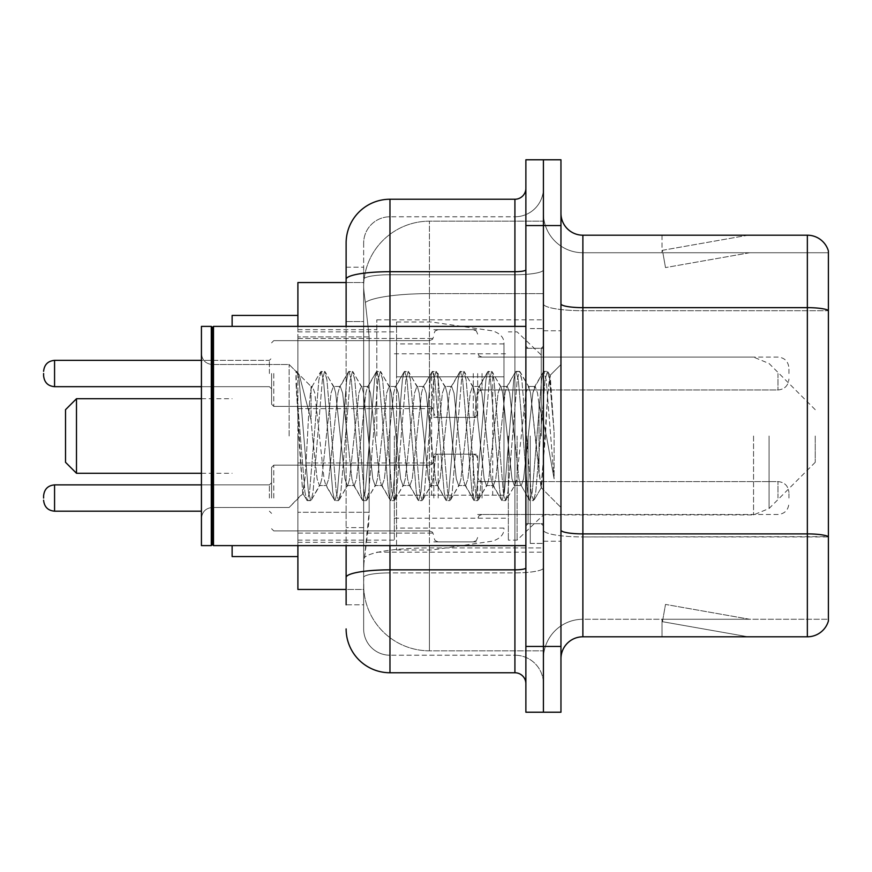 <?xml version="1.0" encoding="UTF-8"?>
<svg xmlns="http://www.w3.org/2000/svg" width="872" height="872" viewBox="0 0 872 872"><rect width="100%" height="100%" fill="white"/><g stroke="black" fill="none" stroke-linecap="round" stroke-linejoin="round"><path stroke-width="0.65" stroke-dasharray="4.36 3.27" d="M543.42 436L543.42 319.817L543.42 436M376.813 436L376.813 319.817L376.813 436M433.809 373.521L433.809 417.372L433.809 373.521M297.897 373.521L297.897 338.445L297.897 373.521M433.809 498.043L433.809 454.192L433.809 498.043M297.897 498.043L297.897 462.967L297.897 498.043M477.649 373.521L477.649 417.372L477.649 373.521M477.649 498.043L477.649 454.192L477.649 498.043M543.42 498.043L543.42 481.595L543.42 498.043M346.119 321.55L363.657 321.55L363.657 527.615L363.657 267.203L363.657 321.55L346.119 321.55L346.119 527.615L346.119 282.55L363.809 282.55L363.755 283.444A65.771 65.771 0 0 1 429.427 221.172L543.42 221.172L429.427 221.172L429.427 293.624L429.427 221.172A65.771 65.771 0 0 0 363.755 283.444L363.809 282.55L297.897 282.55L297.897 512.267L369.15 512.267L368.725 523.691L363.929 563.149L369.15 512.267L369.15 336.897L369.15 512.267L297.897 512.267L297.897 589.45L363.809 589.45L363.657 585.068A65.771 65.771 0 0 0 429.427 650.828L543.42 650.828L543.42 547.921L543.42 650.828L429.427 650.828L429.427 547.921L429.427 650.828A65.771 65.771 0 0 1 363.657 585.068L363.657 571.694L363.809 589.45L346.119 589.45M363.929 563.149L363.657 571.694L363.929 563.149M297.897 436L297.897 556.565L297.897 436M543.42 221.172L543.42 293.624L543.42 221.172M543.42 547.921L543.42 293.624L543.42 547.921L429.427 547.921A65.771 11.423 180 0 0 364.452 557.579A65.771 11.423 180 0 1 429.427 547.921L543.42 547.921M543.42 373.521L543.42 389.969L543.42 373.521M363.755 283.444C363.362 285.962 363.907 292.294 365.379 302.453L369.15 336.897L365.379 302.453C363.907 292.284 363.362 285.951 363.755 283.444A65.771 65.771 0 0 1 429.427 221.172M297.897 545.61L297.897 326.39M346.119 267.203L363.657 267.203L346.119 267.203L346.119 604.797L363.657 604.797L363.657 527.615L363.657 604.797L346.119 604.797L346.119 326.39M346.119 628.908A43.84 43.84 0 0 0 389.969 672.759L389.969 655.221A26.302 26.302 0 0 1 363.657 628.908L363.657 279.323L363.657 628.908A26.302 26.302 0 0 0 389.969 655.221L514.916 655.221L514.916 585.068L514.916 672.759A10.965 10.965 0 0 1 525.881 683.713L525.881 188.287L525.881 683.713M543.42 585.068L543.42 269.797L543.42 585.068M525.881 436L525.881 545.61L525.881 436M525.881 225.554L525.881 159.783L543.42 159.783L543.42 225.554L543.42 159.783L560.958 159.783L560.958 225.554L543.42 225.554L543.42 646.446L543.42 225.554L525.881 225.554L525.881 646.446L543.42 646.446L543.42 712.217L543.42 646.446L560.958 646.446L560.958 225.554M560.958 646.446L560.958 712.217L525.881 712.217L525.881 646.446M543.42 188.287L543.42 269.797L543.42 188.287A28.503 28.503 0 0 1 514.916 216.779A28.503 28.503 0 0 0 543.42 188.287A28.503 28.503 0 0 1 514.916 216.779L514.916 655.221L389.969 655.221L389.969 572.882L514.916 572.882A28.503 4.949 0 0 0 543.42 567.934A28.503 4.949 0 0 1 514.916 572.882L514.916 216.779L389.969 216.779L514.916 216.779M346.119 577.46A43.84 7.608 180 0 1 389.969 569.841L389.969 199.241A43.84 43.84 0 0 0 346.119 243.092A43.84 43.84 0 0 1 389.969 199.241L514.916 199.241A10.965 10.965 0 0 0 525.881 188.287A10.965 10.965 0 0 1 514.916 199.241L514.916 585.068L514.916 572.882L389.969 572.882L389.969 216.779L389.969 274.745L514.916 274.745A28.503 4.949 0 0 0 543.42 269.797A28.503 4.949 0 0 1 514.916 274.745L389.969 274.745L389.969 585.068L389.969 569.841L514.916 569.841A10.965 1.908 0 0 0 525.881 567.934M389.969 672.759L514.916 672.759M363.657 243.092L363.657 279.323L363.657 243.092A26.302 26.302 0 0 1 389.969 216.779A26.302 26.302 0 0 0 363.657 243.092A26.302 26.302 0 0 1 389.969 216.779M543.42 683.713A28.503 28.503 0 0 0 514.916 655.221A28.503 28.503 0 0 1 543.42 683.713A28.503 28.503 0 0 0 514.916 655.221M560.958 436L560.958 330.771L560.958 436M530.263 436L530.263 543.42L530.263 436M543.42 549.12L543.42 303.848L543.42 549.12M560.958 530.078L560.958 303.848L560.958 530.078A21.92 3.804 0 0 0 582.878 533.893L807.352 533.893A21.92 3.804 180 0 1 828.4 536.629L582.878 536.934L582.878 619.262A39.458 39.458 0 0 0 543.42 658.731A39.458 39.458 0 0 1 582.878 619.262L828.4 619.262L828.4 250.983A21.92 21.92 0 0 0 807.352 235.2L807.352 636.8A21.92 21.92 0 0 0 828.4 621.017L828.4 549.12L828.4 619.262L582.878 619.262L582.878 235.2A21.92 21.92 0 0 1 560.958 213.269L560.958 303.848L560.958 213.269M543.42 213.269L543.42 303.848L543.42 213.269A39.458 39.458 0 0 0 582.878 252.738A39.458 39.458 0 0 1 543.42 213.269A39.458 39.458 0 0 0 582.878 252.738L582.878 536.934A39.458 6.856 0 0 1 543.42 530.078A39.458 6.856 0 0 0 582.878 536.934L582.878 252.738L828.4 252.738L582.878 252.738M746.65 636.538A17.538 17.538 0 0 0 749.702 636.8L662.012 636.8L749.702 636.8A17.538 17.538 0 0 1 746.65 636.538A17.538 17.538 0 0 0 749.702 636.8A17.538 17.538 0 0 1 746.65 636.538A17.538 17.538 0 0 0 749.702 636.8A17.538 17.538 0 0 1 746.65 636.538L662.458 621.692L746.65 636.538M662.012 619.262L662.012 636.8L662.012 619.262L662.884 619.262L662.458 621.692L662.884 619.262L662.012 619.262L662.012 636.8L662.012 619.262L662.884 619.262L662.458 621.692L662.884 619.262L662.012 619.262L662.012 636.8L662.012 619.262L662.884 619.262L662.458 621.692L662.884 619.262L662.012 619.262M807.352 636.8L582.878 636.8L582.878 536.934L828.4 536.934L828.4 310.705L582.878 310.705A39.458 6.856 0 0 1 543.42 303.848A39.458 6.856 0 0 0 582.878 310.705L828.4 310.705M828.4 250.983A21.92 21.92 0 0 0 807.352 235.2L582.878 235.2M749.702 235.2L662.012 235.2L749.702 235.2A17.538 17.538 0 0 0 746.65 235.462A17.538 17.538 0 0 1 749.702 235.2A17.538 17.538 0 0 0 746.65 235.462A17.538 17.538 0 0 1 749.702 235.2A17.538 17.538 0 0 0 746.65 235.462A17.538 17.538 0 0 1 749.702 235.2M560.958 658.731A21.92 21.92 0 0 1 582.878 636.8M828.4 310.399L828.4 252.738L828.4 310.399A21.92 3.804 180 0 0 807.352 307.653L582.878 307.653A21.92 3.804 0 0 1 560.958 303.848M749.702 619.262L662.884 619.262L749.702 619.262L662.884 619.262L749.702 619.262L662.884 619.262L749.702 619.262L665.5 604.416L662.884 619.262L665.5 604.416L662.884 619.262L665.5 604.416L662.884 619.262L665.5 604.416L749.702 619.262M662.884 252.738L662.012 252.738L662.884 252.738L662.012 252.738L662.884 252.738L662.012 252.738L662.884 252.738L662.458 250.308L746.65 235.462L662.458 250.308L662.884 252.738L662.458 250.308L746.65 235.462L662.458 250.308L662.884 252.738L662.458 250.308L746.65 235.462L662.458 250.308L662.884 252.738L749.702 252.738L662.884 252.738L749.702 252.738L662.884 252.738L749.702 252.738L662.884 252.738L665.5 267.584L662.884 252.738M662.012 235.2L662.012 252.738L662.012 235.2M749.702 252.738L665.5 267.584L749.702 252.738M212.397 544.51L211.297 545.61L211.297 326.39L211.297 545.61L211.297 326.39L212.397 327.49L212.397 544.51L212.397 436L212.397 544.51L213.498 545.61L213.498 326.39L213.498 436L213.498 326.39L525.881 326.39M211.297 545.61L201.432 545.61L201.432 326.39L201.432 518.437L201.432 326.39L211.297 326.39M289.123 436L289.123 364.518L289.123 436M347.274 436L342.631 393.087L340.309 386.449L339.579 387.07L337.987 393.087L328.711 478.913L326.39 485.551L325.659 484.93L324.068 478.913L314.792 393.087L312.47 386.449L311.042 388.836L311.042 386.449L311.042 419.966L299.368 375.287L311.042 419.966L312.47 436L311.042 419.966L311.042 386.449L297.952 373.347L299.368 375.287L297.952 373.347L295.979 372.431L297.952 373.347L311.042 386.449L312.47 386.449L311.042 388.836C309.854 396.389 308.677 412.107 307.533 436L305.255 475.763L302.726 493.334L298.715 436L295.979 371.374L295.979 372.431L296.807 371.374L295.979 372.431L295.979 382.775L304.928 491.972L306.682 500.136L304.928 491.972L295.979 382.775L302.726 493.334L307.249 500.626L302.726 493.334L289.123 507.482L212.397 507.482C205.803 508.071 202.151 511.722 201.432 518.437C202.151 511.722 205.803 508.071 212.397 507.482L289.123 507.482L303.129 493.476L305.255 475.763L307.533 436C308.677 412.107 309.854 396.389 311.042 388.836L311.042 386.449L312.47 386.449L314.792 393.087L324.068 478.913L325.659 484.93L334.521 500.136L332.766 491.972L323.49 380.029L321.168 371.374L318.847 380.029L309.571 491.972L307.249 500.626L310.726 500.626L308.416 491.972L299.129 380.029L296.807 371.374L299.368 375.287L297.374 371.864L299.129 380.029L308.416 491.972L310.726 500.626L311.304 500.136L307.249 500.626L309.571 491.972L318.847 380.029L320.602 371.864L324.646 371.374L322.335 380.029L313.048 491.972L311.304 500.136L320.166 484.93L319.435 485.551L317.114 478.913L312.47 436L317.114 478.913L319.435 485.551L326.39 485.551L334.521 500.136L332.766 491.972L323.49 380.029L321.168 371.374L324.646 371.374L322.335 380.029L313.048 491.972L311.304 500.136L319.435 485.551L326.39 485.551L328.711 478.913L337.987 393.087L339.579 387.07L348.44 371.864L346.696 380.029L337.41 491.972L335.088 500.626L334.521 500.136L338.576 500.626L336.254 491.972L326.967 380.029L324.646 371.374L334.085 387.07L333.355 386.449L331.033 393.087L321.746 478.913L320.166 484.93L321.746 478.913L331.033 393.087L333.355 386.449L340.309 386.449L348.44 371.864L346.696 380.029L337.41 491.972L335.088 500.626L338.576 500.626L336.254 491.972L326.967 380.029L325.223 371.864L333.355 386.449L340.309 386.449L342.631 393.087L351.907 478.913L353.498 484.93L351.907 478.913L347.274 436M340.309 436L335.676 393.087L334.085 387.07L335.676 393.087L344.952 478.913L347.274 485.551L344.952 478.913L340.309 436M375.113 436L370.469 393.087L368.148 386.449L367.417 387.07L365.837 393.087L356.55 478.913L354.228 485.551L353.498 484.93L362.36 500.136L360.616 491.972L351.329 380.029L349.007 371.374L348.44 371.864L352.495 371.374L350.173 380.029L340.887 491.972L338.576 500.626L348.004 484.93L347.274 485.551L354.228 485.551L362.36 500.136L360.616 491.972L351.329 380.029L349.007 371.374L352.495 371.374L350.173 380.029L340.887 491.972L339.143 500.136L347.274 485.551L354.228 485.551L356.55 478.913L365.837 393.087L367.417 387.07L376.279 371.864L374.535 380.029L365.248 491.972L362.937 500.626L362.36 500.136L366.414 500.626L364.093 491.972L354.817 380.029L352.495 371.374L361.924 387.07L361.193 386.449L358.872 393.087L349.596 478.913L348.004 484.93L349.596 478.913L358.872 393.087L361.193 386.449L368.148 386.449L376.279 371.864L374.535 380.029L365.248 491.972L362.937 500.626L366.414 500.626L364.093 491.972L354.817 380.029L353.062 371.864L361.193 386.449L368.148 386.449L370.469 393.087L379.756 478.913L381.337 484.93L379.756 478.913L375.113 436M368.148 436L363.515 393.087L361.924 387.07L363.515 393.087L372.791 478.913L375.113 485.551L372.791 478.913L368.148 436M402.951 436L398.308 393.087L395.997 386.449L395.256 387.07L393.675 393.087L384.389 478.913L382.078 485.551L381.337 484.93L390.209 500.136L388.454 491.972L379.167 380.029L376.857 371.374L376.279 371.864L380.334 371.374L378.012 380.029L368.736 491.972L366.414 500.626L375.843 484.93L375.113 485.551L382.078 485.551L390.209 500.136L388.454 491.972L379.167 380.029L376.857 371.374L380.334 371.374L378.012 380.029L368.736 491.972L366.981 500.136L375.113 485.551L382.078 485.551L384.389 478.913L393.675 393.087L395.256 387.07L404.128 371.864L402.373 380.029L393.098 491.972L390.776 500.626L390.209 500.136L394.253 500.626L391.931 491.972L382.655 380.029L380.334 371.374L389.762 387.07L389.032 386.449L386.71 393.087L377.434 478.913L375.843 484.93L377.434 478.913L386.71 393.087L389.032 386.449L395.997 386.449L404.128 371.864L402.373 380.029L393.098 491.972L390.776 500.626L394.253 500.626L391.931 491.972L382.655 380.029L380.901 371.864L389.032 386.449L395.997 386.449L398.308 393.087L407.595 478.913L409.175 484.93L407.595 478.913L402.951 436M395.997 436L391.354 393.087L389.762 387.07L391.354 393.087L400.63 478.913L402.951 485.551L400.63 478.913L395.997 436M430.79 436L426.157 393.087L423.836 386.449L423.094 387.07L421.514 393.087L412.238 478.913L409.916 485.551L409.175 484.93L418.048 500.136L416.293 491.972L407.017 380.029L404.695 371.374L404.128 371.864L408.172 371.374L405.851 380.029L396.575 491.972L394.253 500.626L403.682 484.93L402.951 485.551L409.916 485.551L418.048 500.136L416.293 491.972L407.017 380.029L404.695 371.374L408.172 371.374L405.851 380.029L396.575 491.972L394.82 500.136L402.951 485.551L409.916 485.551L412.238 478.913L421.514 393.087L423.094 387.07L431.967 371.864L430.212 380.029L420.936 491.972L418.615 500.626L418.048 500.136L422.092 500.626L419.77 491.972L410.494 380.029L408.172 371.374L417.612 387.07L416.87 386.449L414.549 393.087L405.273 478.913L403.682 484.93L405.273 478.913L414.549 393.087L416.87 386.449L423.836 386.449L431.967 371.864L430.212 380.029L420.936 491.972L418.615 500.626L422.092 500.626L419.77 491.972L410.494 380.029L408.739 371.864L416.87 386.449L423.836 386.449L426.157 393.087L435.433 478.913L437.025 484.93L435.433 478.913L430.79 436M423.836 436L419.192 393.087L417.612 387.07L419.192 393.087L428.468 478.913L430.79 485.551L428.468 478.913L423.836 436M458.639 436L453.996 393.087L451.674 386.449L450.944 387.07L449.353 393.087L440.077 478.913L437.755 485.551L437.025 484.93L445.886 500.136L444.131 491.972L434.856 380.029L432.534 371.374L431.967 371.864L436.011 371.374L433.689 380.029L424.413 491.972L422.092 500.626L431.531 484.93L430.79 485.551L437.755 485.551L445.886 500.136L444.131 491.972L434.856 380.029L432.534 371.374L436.011 371.374L433.689 380.029L424.413 491.972L422.658 500.136L430.79 485.551L437.755 485.551L440.077 478.913L449.353 393.087L450.944 387.07L459.806 371.864L458.051 380.029L448.775 491.972L446.453 500.626L445.886 500.136L449.93 500.626L447.619 491.972L438.333 380.029L436.011 371.374L445.45 387.07L444.709 386.449L442.398 393.087L433.112 478.913L431.531 484.93L433.112 478.913L442.398 393.087L444.709 386.449L451.674 386.449L459.806 371.864L458.051 380.029L448.775 491.972L446.453 500.626L449.93 500.626L447.619 491.972L438.333 380.029L436.578 371.864L444.709 386.449L451.674 386.449L453.996 393.087L463.272 478.913L464.863 484.93L463.272 478.913L458.639 436M451.674 436L447.031 393.087L445.45 387.07L447.031 393.087L456.318 478.913L458.639 485.551L456.318 478.913L451.674 436M486.478 436L481.835 393.087L479.513 386.449L478.783 387.07L477.191 393.087L467.915 478.913L465.594 485.551L464.863 484.93L473.725 500.136L471.97 491.972L462.694 380.029L460.372 371.374L459.806 371.864L463.85 371.374L461.539 380.029L452.252 491.972L449.93 500.626L459.37 484.93L458.639 485.551L465.594 485.551L473.725 500.136L471.97 491.972L462.694 380.029L460.372 371.374L463.85 371.374L461.539 380.029L452.252 491.972L450.497 500.136L458.639 485.551L465.594 485.551L467.915 478.913L477.191 393.087L478.783 387.07L487.644 371.864L485.9 380.029L476.613 491.972L474.292 500.626L473.725 500.136L477.78 500.626L475.458 491.972L466.171 380.029L463.85 371.374L473.289 387.07L472.559 386.449L470.237 393.087L460.95 478.913L459.37 484.93L460.95 478.913L470.237 393.087L472.559 386.449L479.513 386.449L487.644 371.864L485.9 380.029L476.613 491.972L474.292 500.626L477.78 500.626L475.458 491.972L466.171 380.029L464.427 371.864L472.559 386.449L479.513 386.449L481.835 393.087L491.11 478.913L492.702 484.93L491.11 478.913L486.478 436M479.513 436L474.869 393.087L473.289 387.07L474.869 393.087L484.156 478.913L486.478 485.551L484.156 478.913L479.513 436M514.317 436L509.673 393.087L507.351 386.449L506.621 387.07L505.041 393.087L495.754 478.913L493.432 485.551L492.702 484.93L501.564 500.136L499.82 491.972L490.533 380.029L488.211 371.374L487.644 371.864L491.699 371.374L489.377 380.029L480.091 491.972L477.78 500.626L487.208 484.93L486.478 485.551L493.432 485.551L501.564 500.136L499.82 491.972L490.533 380.029L488.211 371.374L491.699 371.374L489.377 380.029L480.091 491.972L478.347 500.136L486.478 485.551L493.432 485.551L495.754 478.913L505.041 393.087L506.621 387.07L515.483 371.864L513.739 380.029L504.452 491.972L502.13 500.626L501.564 500.136L505.618 500.626L503.297 491.972L494.01 380.029L491.699 371.374L501.128 387.07L500.397 386.449L498.076 393.087L488.8 478.913L487.208 484.93L488.8 478.913L498.076 393.087L500.397 386.449L507.351 386.449L515.483 371.864L513.739 380.029L504.452 491.972L502.13 500.626L505.618 500.626L503.297 491.972L494.01 380.029L492.266 371.864L500.397 386.449L507.351 386.449L509.673 393.087L518.96 478.913L520.54 484.93L518.96 478.913L514.317 436M507.351 436L502.719 393.087L501.128 387.07L502.719 393.087L511.995 478.913L514.317 485.551L511.995 478.913L507.351 436M539.038 404.161L539.038 473.442L530.558 393.087L528.236 386.449L525.914 393.087L516.638 478.913L514.317 485.551L521.271 485.551L529.413 500.136L527.658 491.972L518.371 380.029L516.061 371.374L515.483 371.864L519.538 371.374L517.216 380.029L507.94 491.972L505.618 500.626L515.047 484.93L514.317 485.551L521.271 485.551L529.413 500.136L527.658 491.972L518.371 380.029L516.061 371.374L519.538 371.374L517.216 380.029L507.94 491.972L506.185 500.136L515.047 484.93L516.638 478.913L525.914 393.087L528.236 386.449L535.201 386.449L532.879 393.087L523.592 478.913L521.271 485.551L523.592 478.913L532.879 393.087L534.46 387.07L543.332 371.864L541.577 380.029L532.291 491.972L529.98 500.626L529.413 500.136L533.457 500.626L531.135 491.972L521.859 380.029L519.538 371.374L528.966 387.07L528.236 386.449L535.201 386.449L543.332 371.864L541.577 380.029L532.291 491.972L529.98 500.626L533.457 500.626L531.135 491.972L521.859 380.029L520.104 371.864L528.966 387.07L530.558 393.087L541.011 487.524L545.425 436L547.703 394.209L550.221 375.778L554.102 432.283L554.102 478.826L546.428 436L539.038 404.161L537.512 393.087L535.201 386.449L537.512 393.087L539.038 404.161L539.038 473.442L541.458 487.361L547.703 394.209L549.84 375.636L554.102 432.283L549.698 380.029L547.376 371.374L545.055 380.029L535.779 491.972L533.457 500.626L535.779 491.972L545.055 380.029L547.376 371.374L549.698 380.029L554.102 432.283L554.102 478.826L546.221 380.029L543.899 371.374L543.332 371.864L547.376 371.374L543.899 371.374L546.221 380.029L554.102 478.826L546.428 436L539.038 404.161M65.52 462.302L65.52 409.698M76.485 473.267L76.485 398.733M232.126 556.565L232.126 545.61M815.244 436L815.244 462.302L815.244 436M517.107 436L517.107 540.128L517.107 436M508.343 436L508.343 540.128L508.343 436M394.351 436L394.351 540.128L394.351 436M232.126 326.39L232.126 315.435M503.962 495.187L503.962 343.928L503.962 376.813L396.542 376.813L396.542 322.008L396.542 549.992L396.542 495.187L503.962 495.187L503.962 343.906L503.962 376.813L396.542 376.813L396.542 343.928L396.542 528.072L396.542 495.187L503.962 495.187M431.618 495.187L431.618 376.813M271.584 498.043L271.584 467.348L271.584 498.043M43.6 498.043L43.6 495.852L43.6 498.043M788.942 498.043L788.942 492.56L788.942 498.043M271.584 373.521L271.584 404.216L271.584 373.521M43.6 373.521L43.6 375.712L43.6 373.521M788.942 373.521L788.942 368.038L788.942 373.521M429.427 293.624L543.42 293.624L429.427 293.624L429.427 547.921L429.427 293.624A65.771 11.423 180 0 0 365.379 302.453A65.771 11.423 180 0 1 429.427 293.624M363.657 585.068A65.771 65.771 0 0 0 429.427 650.828M369.15 336.897L297.897 336.897L369.15 336.897M346.119 279.323A43.84 7.608 180 0 1 389.969 271.704L514.916 271.704A10.965 1.908 -0 0 0 525.881 269.797M389.969 326.39L389.969 545.61M514.916 545.61L514.916 326.39M389.969 274.745A26.302 4.567 180 0 0 363.657 279.323A26.302 4.567 180 0 1 389.969 274.745M389.969 572.882A26.302 4.567 180 0 0 363.657 577.46A26.302 4.567 180 0 1 389.969 572.882M389.969 655.221A26.302 26.302 0 0 1 363.657 628.908M363.657 527.615L346.119 527.615L363.657 527.615M543.42 658.731A39.458 39.458 0 0 1 582.878 619.262M541.229 436L541.229 348.31L541.229 436M528.072 436L528.072 523.691L528.072 436M769.06 436L769.06 508.496L769.06 436M753.55 436L753.55 514.916L753.55 436M492.702 376.813L492.702 495.187M273.775 498.043L273.775 465.158L273.775 498.043M269.394 498.043L269.394 484.887L269.394 498.043M201.432 511.188L54.565 511.188L54.565 484.887C47.96 485.475 44.309 489.127 43.6 495.852M482.031 498.043L482.031 481.595L482.031 498.043M473.267 498.043L473.267 454.192L473.267 498.043M438.191 498.043L438.191 454.192L438.191 498.043M429.427 498.043L429.427 465.158L429.427 498.043M777.977 498.043L777.977 481.595L777.977 498.043M273.775 373.521L273.775 406.407L273.775 373.521M269.394 373.521L269.394 360.365L269.394 373.521M43.6 375.712C44.309 382.437 47.96 386.089 54.565 386.678L54.565 360.365L54.565 373.521L54.565 360.365L269.394 360.365L271.584 358.174L269.394 360.365L201.432 360.365M482.031 373.521L482.031 389.969L482.031 373.521M473.267 373.521L473.267 417.372L473.267 373.521M438.191 373.521L438.191 417.372L438.191 373.521M429.427 373.521L429.427 340.636L429.427 373.521M777.977 373.521L777.977 389.969L777.977 373.521M376.813 319.817L543.42 319.817M297.897 338.445L433.809 338.445L297.897 338.445M297.897 462.967L433.809 462.967L297.897 462.967M433.809 329.681L477.649 329.681L433.809 329.681M433.809 454.192L477.649 454.192L433.809 454.192M815.244 409.698L769.06 363.504L753.55 357.084L477.649 357.084L543.42 357.084L517.107 331.872L508.343 331.872M477.649 481.595L543.42 481.595L477.649 481.595M297.897 329.681L376.813 329.681M297.897 542.319L376.813 542.319M477.649 514.48L543.42 514.48L477.649 514.48M477.649 389.969L543.42 389.969L477.649 389.969M433.809 541.883L477.649 541.883L433.809 541.883M433.809 417.372L477.649 417.372L433.809 417.372M297.897 533.108L433.809 533.108L297.897 533.108M297.897 408.597L433.809 408.597L297.897 408.597M376.813 552.183L543.42 552.183M525.881 348.31L543.42 348.31L525.881 348.31M525.881 523.691L543.42 523.691L525.881 523.691M543.42 330.771L560.958 330.771L543.42 330.771M530.263 543.42L543.42 543.42L530.263 543.42M530.263 328.581L543.42 328.581L530.263 328.581M543.42 541.229L560.958 541.229L543.42 541.229M541.229 348.31L543.42 346.119L541.229 348.31L528.072 348.31L525.881 346.119L528.072 348.31L541.229 348.31M528.072 523.691L541.229 523.691L543.42 525.881L541.229 523.691L528.072 523.691L525.881 525.881L528.072 523.691M213.498 545.61L525.881 545.61M212.397 364.518L289.123 364.518L295.979 371.374L296.807 371.374L295.979 371.374L289.123 364.518L212.397 364.518C205.803 363.929 202.151 360.278 201.432 353.563C202.151 360.278 205.803 363.929 212.397 364.518M549.84 375.636L560.958 364.518L549.84 375.636M541.011 487.535L560.958 507.482L541.011 487.535M212.397 327.49L213.498 326.39M541.468 487.372L534.024 500.136L541.468 487.372M550.221 375.778L547.943 371.864L550.221 375.778M311.74 387.07L320.602 371.864L311.74 387.07M201.432 473.267L232.126 473.267M815.244 462.302L769.06 508.496L753.55 514.916L543.42 514.916L517.107 540.128L508.343 540.128M394.351 518.208L508.343 518.208M297.897 540.128L394.351 540.128M297.897 331.872L394.351 331.872M394.351 353.792L508.343 353.792M201.432 398.733L232.126 398.733M396.542 549.992L431.618 549.992L492.702 541.109C500.55 538.427 504.31 534.089 503.962 528.094M396.542 322.008L431.618 322.008L492.702 330.891C500.55 333.573 504.31 337.911 503.962 343.906M503.962 343.928L396.542 343.928M503.962 528.072L396.542 528.072M273.775 465.158L271.584 467.348L273.775 465.158L429.427 465.158L432.501 463.893L433.809 460.776L432.501 463.893L429.427 465.158L273.775 465.158M269.394 511.188L271.584 513.379L269.394 511.188M482.031 514.48L478.957 515.744L477.649 518.862L478.957 515.744L482.031 514.48L777.977 514.48C784.571 513.891 788.234 510.24 788.942 503.515C788.234 510.24 784.571 513.891 777.977 514.48L482.031 514.48M473.267 454.192L476.341 455.457L477.649 458.585L476.341 455.457L473.267 454.192L438.191 454.192L435.117 455.457L433.809 458.585L435.117 455.457L438.191 454.192L473.267 454.192M429.427 530.917L432.501 532.182L433.809 535.31L432.501 532.182L429.427 530.917L273.775 530.917L271.584 528.726L273.775 530.917L429.427 530.917M54.565 484.887L269.394 484.887L271.584 482.696L269.394 484.887L201.432 484.887M777.977 481.595C784.571 482.183 788.234 485.835 788.942 492.56C788.234 485.835 784.571 482.183 777.977 481.595L482.031 481.595L478.957 480.341L477.649 477.213L478.957 480.341L482.031 481.595L777.977 481.595M438.191 541.883L473.267 541.883L476.341 540.618L477.649 537.501L476.341 540.618L473.267 541.883L438.191 541.883L435.117 540.618L433.809 537.501L435.117 540.618L438.191 541.883M54.565 511.188C47.96 510.6 44.309 506.948 43.6 500.234M273.775 406.407L271.584 404.216L273.775 406.407L429.427 406.407L432.501 407.671L433.809 410.788L432.501 407.671L429.427 406.407L273.775 406.407M482.031 357.084L478.957 355.82L477.649 352.702L478.957 355.82L482.031 357.084L777.977 357.084C784.571 357.673 788.234 361.324 788.942 368.038C788.234 361.324 784.571 357.673 777.977 357.084L482.031 357.084M473.267 417.372L476.341 416.108L477.649 412.979L476.341 416.108L473.267 417.372L438.191 417.372L435.117 416.108L433.809 412.979L435.117 416.108L438.191 417.372L473.267 417.372M429.427 340.636L432.501 339.382L433.809 336.254L432.501 339.382L429.427 340.636L273.775 340.636L271.584 342.838L273.775 340.636L429.427 340.636M54.565 386.678L269.394 386.678L271.584 388.868L269.394 386.678L201.432 386.678M777.977 389.969C784.571 389.381 788.234 385.718 788.942 379.004C788.234 385.718 784.571 389.381 777.977 389.969L482.031 389.969L478.957 391.223L477.649 394.351L478.957 391.223L482.031 389.969L777.977 389.969M438.191 329.681L473.267 329.681L476.341 330.935L477.649 334.063L476.341 330.935L473.267 329.681L438.191 329.681L435.117 330.935L433.809 334.063L435.117 330.935L438.191 329.681M54.565 360.365C47.96 360.954 44.309 364.616 43.6 371.33"/><path stroke-width="1.31" d="M346.119 321.55L346.119 267.203L346.119 282.55L297.897 282.55L297.897 326.39M346.119 589.45L297.897 589.45L297.897 545.61M346.119 604.797L346.119 545.61L346.119 604.797M525.881 646.446L525.881 712.217L543.42 712.217L543.42 646.446L543.42 712.217L560.958 712.217L560.958 646.446L543.42 646.446L543.42 225.554L543.42 646.446L525.881 646.446L525.881 225.554L543.42 225.554L543.42 159.783L543.42 225.554L560.958 225.554L560.958 646.446M560.958 225.554L560.958 159.783L525.881 159.783L525.881 225.554M389.969 545.61L389.969 672.759L514.916 672.759L514.916 545.61M346.119 326.39L346.119 243.092A43.84 43.84 0 0 1 389.969 199.241L514.916 199.241A10.965 10.965 0 0 0 525.881 188.287M346.119 243.092L346.119 267.203M525.881 683.713A10.965 10.965 0 0 0 514.916 672.759M389.969 672.759A43.84 43.84 0 0 1 346.119 628.908M560.958 658.731A21.92 21.92 0 0 1 582.878 636.8L807.352 636.8L807.352 235.2L582.878 235.2A21.92 21.92 0 0 1 560.958 213.269A21.92 21.92 0 0 0 582.878 235.2L582.878 636.8M828.4 250.983A21.92 21.92 0 0 0 807.352 235.2A21.92 21.92 0 0 1 828.4 250.983L828.4 621.017A21.92 21.92 0 0 1 807.352 636.8M828.4 310.705L828.4 536.629A21.92 3.804 180 0 0 807.352 533.893L582.878 533.893A21.92 3.804 -0 0 1 560.958 530.078M76.485 473.267L76.485 398.733L65.52 409.698L65.52 462.302L76.485 473.267L201.432 473.267M232.126 545.61L232.126 556.565L297.897 556.565M297.897 315.435L232.126 315.435L232.126 326.39M213.498 545.61L212.397 544.51L212.397 327.49L213.498 326.39L213.498 545.61L525.881 545.61M211.297 545.61L201.432 545.61L201.432 326.39L211.297 326.39L211.297 545.61L212.397 544.51M43.6 498.043L43.6 495.852L43.6 498.043M43.6 373.521L43.6 375.712L43.6 373.521M525.881 567.934A10.965 1.908 0 0 1 514.916 569.841L389.969 569.841A43.84 7.608 180 0 0 346.119 577.46M389.969 199.241L389.969 271.704L514.916 271.704L514.916 199.241M346.119 279.323A43.84 7.608 180 0 1 389.969 271.704L389.969 326.39M514.916 326.39L514.916 271.704A10.965 1.908 0 0 0 525.881 269.797M828.4 310.399A21.92 3.804 180 0 0 807.352 307.653L582.878 307.653A21.92 3.804 -0 0 1 560.958 303.848M43.6 495.852C44.309 489.127 47.96 485.475 54.565 484.887L54.565 511.188L201.432 511.188M201.432 360.365L54.565 360.365L54.565 386.678C47.96 386.089 44.309 382.437 43.6 375.712M76.485 398.733L201.432 398.733M212.397 327.49L211.297 326.39M213.498 326.39L525.881 326.39M54.565 484.887L201.432 484.887M54.565 511.188C47.96 510.6 44.309 506.948 43.6 500.234M54.565 386.678L201.432 386.678M54.565 360.365C47.96 360.954 44.309 364.616 43.6 371.33"/></g></svg>
